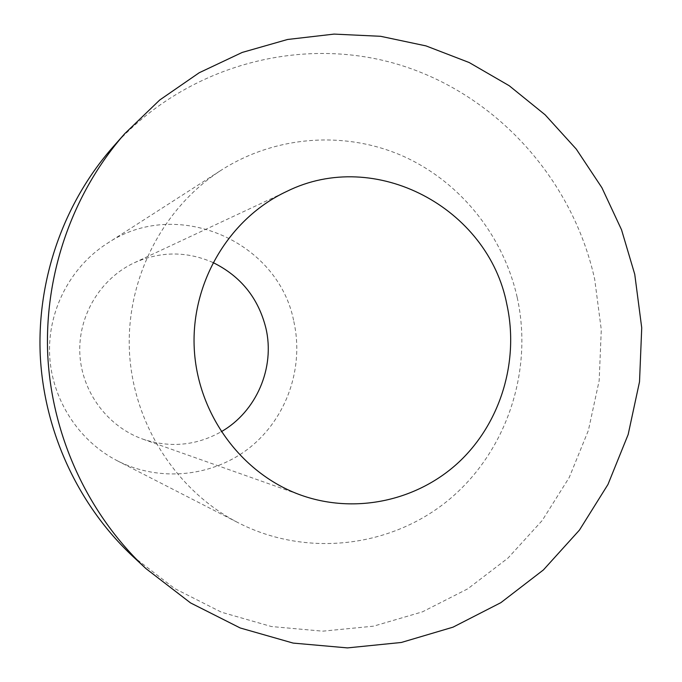 <?xml version="1.0" encoding="UTF-8"?>
<svg xmlns="http://www.w3.org/2000/svg" width="682" height="682" viewBox="0 0 682 682"><rect width="100%" height="100%" fill="white"/><g stroke="black" fill="none" stroke-linecap="round" stroke-linejoin="round"><path stroke-width="0.51" stroke-dasharray="3.41 2.56" d="M132.675 556.222L174.66 588.549L221.471 612.214L271.393 626.528L322.688 631.174L373.608 626.161L422.465 611.839L467.741 588.83L508.047 558.029L542.207 520.502L569.231 477.494L588.396 430.385L599.171 380.624L601.285 329.721L594.678 279.202C572.505 178.718 495.695 93.374 397.018 64.091C298.435 35.072 184.464 66.401 112.769 147.227M517.212 297.497C533.409 371.187 506.598 451.799 449.003 499.667C391.4 547.407 306.849 557.791 238.504 522.898C176.365 491.031 133.033 423.667 129.435 351.401C125.991 279.134 162.58 207.865 221.335 170.116C275.716 135.42 345.066 130.646 402.653 155.965C460.162 181.591 503.35 235.529 517.212 297.497M293.84 321.546C304.181 367.513 286.832 417.853 250.098 447.341C213.347 476.769 159.972 482.583 117.347 460.793C78.575 440.887 51.849 399.524 49.641 355.288C47.535 311.043 70.127 267.276 106.784 243.696C175.965 196.407 278.546 240.882 293.84 321.546M212.963 262.519C186.825 251.095 160.611 251.172 134.311 262.766C100.382 278.597 77.978 315.766 79.837 353.813C81.678 391.86 107.586 426.685 142.896 439.148C170.193 448.125 196.297 445.661 221.198 431.749M117.347 460.793L238.504 522.898M106.784 243.696L221.335 170.116M142.896 439.148L301.487 495.328M134.311 262.766L286.696 191.446"/><path stroke-width="1.02" d="M124.789 133.629L112.769 147.227C63.622 203.151 36.785 279.518 40.272 355.74C44.202 431.936 78.328 505.345 132.675 556.222L145.965 568.6L190.534 602.905L240.192 627.969L293.115 643.083L347.453 647.9L401.34 642.47L453.01 627.167L500.852 602.666L543.418 569.922L579.461 530.076L607.969 484.459L628.165 434.511L639.52 381.767L641.728 327.829L634.746 274.292L621.524 229.757L601.899 187.703L576.264 149.094L545.148 114.823L509.198 85.719L469.19 62.539L426.003 45.899L380.616 36.299L334.095 34.1L287.574 39.479L242.221 52.429L199.212 72.744L159.707 100.015L124.789 133.629C72.59 193.006 44.057 274.258 47.766 355.373C51.951 436.471 88.251 514.569 145.965 568.6M506.888 304.564C488.431 207.925 375.347 147.346 286.696 191.446C229.305 218.18 190.986 282.322 194.234 348.246C197.405 414.17 241.778 474.288 301.487 495.328C355.91 514.475 418.023 500.614 459.489 461.543C500.878 422.311 519.241 360.855 506.888 304.564M221.198 431.749C256.483 411.655 275.298 367.598 265.869 328.051C258.325 298 240.686 276.159 212.963 262.519"/></g></svg>
